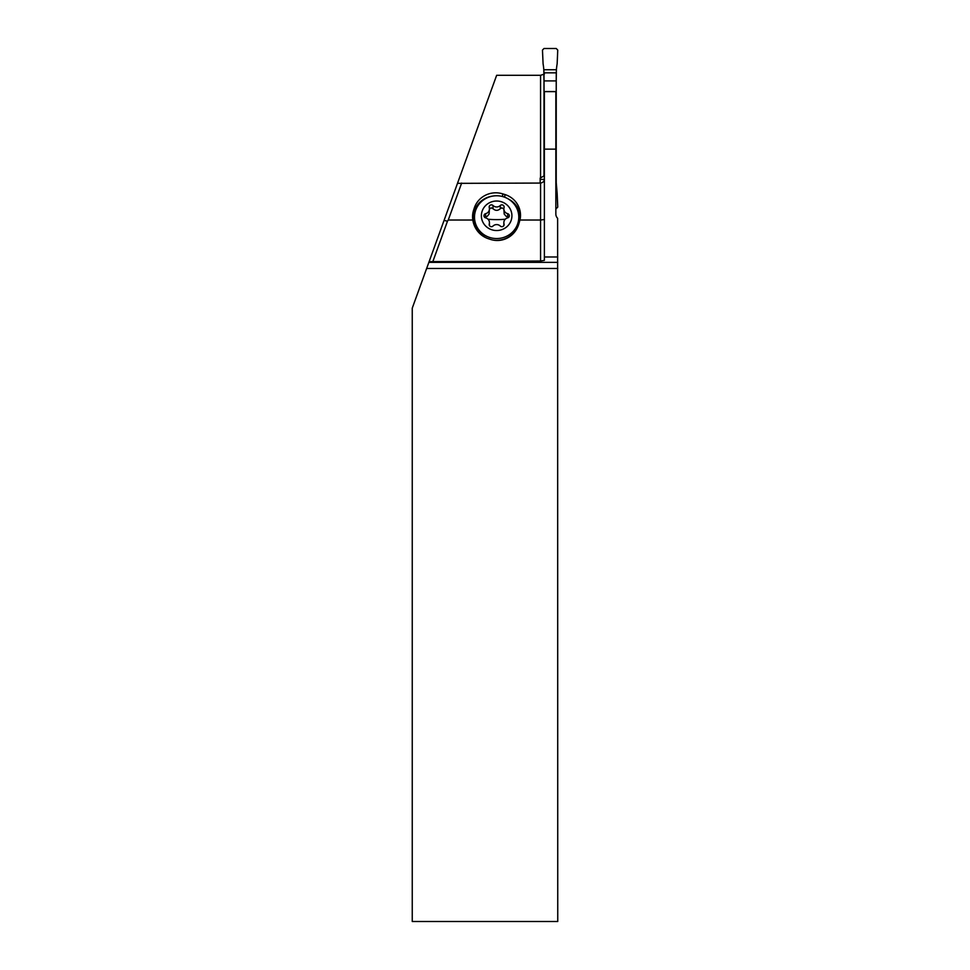 <?xml version="1.0" encoding="UTF-8"?>
<svg xmlns="http://www.w3.org/2000/svg" width="970" height="970" viewBox="0 0 970 970"><rect width="100%" height="100%" fill="white"/><g stroke="black" fill="none" stroke-linecap="round" stroke-linejoin="round"><path stroke-width="1.45" d="M542.472 50.088L543.079 63.753A63.389 63.305 0 0 1 543.818 69.743A63.389 63.305 180 0 0 543.079 63.753L542.472 50.088L544 48.5L556.222 48.5L557.75 50.088L557.156 63.753L557.75 50.088L556.222 48.5L544 48.5L542.472 50.088M556.246 72.835L556.404 69.743A63.389 63.305 0 0 1 557.156 63.753A63.389 63.305 180 0 0 556.404 69.743L556.222 80.91L544 80.91L543.818 69.743L543.976 72.835L556.246 72.835L556.222 176.819L556.222 80.91M556.222 176.819L556.246 184.421L555.846 176.819M556.222 182.433L557.156 193.418A63.389 63.305 0 0 1 556.404 187.428L556.246 184.421L556.404 187.428A63.389 63.305 180 0 0 557.156 193.418L557.75 207.083L557.156 193.418M556.222 208.671L557.75 207.083L556.222 208.671M544.388 176.819L544 80.91L544 176.819M429.128 261.621L540.569 261.015L544.388 260.336L544.388 91.653L555.846 91.653L555.846 214.006A6.111 6.111 0 0 0 557.629 218.323L557.75 921.5L412.25 921.5L412.25 308.181L496.652 75.296L540.569 75.296L544.388 74.096M557.75 262.361L428.861 262.361M457.488 183.354L540.569 183.063C543.115 182.578 544.388 181.184 544.388 178.904M540.181 179.401L544 179.401L540.181 179.401L540.181 183.063L540.181 178.092L544.146 175.788M555.846 91.653L544.388 91.653M544.388 149.15L555.846 149.15M544.388 256.977L557.75 256.977M444.054 220.42L447.473 221.196L433.044 261.015M447.473 221.196L448.261 220.02L472.826 220.02A23.328 22.528 90 0 0 488.249 238.668L490.432 239.384A23.328 22.528 90 0 0 518.744 224.252L519.956 220.02L540.569 220.02L540.569 261.015M544.388 219.511L540.569 220.02L540.569 183.063M544.388 91.544L555.846 91.544M472.826 220.02A22.528 21.764 180 0 1 472.56 216.686A22.528 21.764 180 0 1 473.627 210.078L474.318 207.968A22.528 21.764 180 0 1 502.63 193.842L504.812 194.509A22.528 21.764 180 0 1 520.502 215.243A22.528 21.764 180 0 1 519.956 220.02M461.659 183.063L448.261 220.02M493.087 196.037A22.528 21.764 -0 0 0 474.318 211.036L473.627 213.145A22.528 21.764 -0 0 0 472.62 218.214M520.441 216.783A22.528 21.764 -0 0 0 508.45 199.056M473.772 223.973A21.764 21.025 180 0 1 474.354 213.376L475.045 211.266A21.764 21.025 180 0 1 478.671 204.658M515.203 205.458A21.764 21.025 180 0 1 519.35 222.275M496.652 238.547A22.152 21.401 0 0 0 518.792 217.159A22.152 21.401 0 0 0 496.652 195.758A22.152 21.401 0 0 0 474.5 217.159A22.152 21.401 0 0 0 496.652 238.547M518.792 217.159L518.792 218.929A22.152 21.401 180 0 1 496.652 240.33A22.152 21.401 180 0 1 492.311 239.917M487.279 238.317A22.152 21.401 180 0 1 474.5 218.929L474.5 217.159M496.652 201.02A15.277 14.756 0 0 0 481.375 215.776A15.277 14.756 0 0 0 496.652 230.533A15.277 14.756 0 0 0 511.917 215.776A15.277 14.756 0 0 0 496.652 201.02M501.89 226.689A2.231 2.158 180 0 1 500.302 226.058A5.141 4.971 -0 0 0 492.99 226.058A2.231 2.158 180 0 1 489.256 223.973A5.141 4.971 -0 0 0 485.606 217.85A2.231 2.158 180 0 1 485.606 213.691A5.141 4.971 0 0 0 489.256 207.58A2.231 2.158 180 0 1 492.99 205.494A5.141 4.971 -0 0 0 500.302 205.494A2.231 2.158 180 0 1 504.036 207.58A5.141 4.971 0 0 0 507.698 213.691A2.231 2.158 180 0 1 507.698 217.85A5.141 4.971 0 0 0 504.036 223.973A2.231 2.158 180 0 1 501.89 226.689M508.704 217.292L506.243 216.395L504.206 214.091L503.854 208.889M503.854 208.999L501.89 207.859L500.302 208.659C497.877 210.902 495.44 210.902 492.99 208.659L491.111 207.859L489.438 208.999M489.438 208.889L489.086 214.079L487.255 216.286L484.588 217.292M544 80.91L543.976 72.835M556.404 69.743L543.818 69.743M426.642 268.472L557.75 268.472M540.569 75.296L540.569 178.092M473.627 213.145L473.627 210.078M474.318 207.968L474.318 211.036M502.63 196.558L502.63 193.842M504.812 194.509L504.812 197.274M517.956 224.761L518.598 224.713M504.036 223.973L504.036 225.101M507.698 213.691L507.698 216.856M500.302 205.494L500.302 208.659M492.99 205.494L492.99 208.659M485.606 213.691L485.606 216.856M489.256 223.973L489.256 225.101M488.019 219.232A25.414 6.584 -0 0 0 496.652 219.62A25.414 6.584 180 0 0 505.285 219.232M503.854 225.549L503.854 222.663M489.438 225.549L489.438 222.663"/></g></svg>
